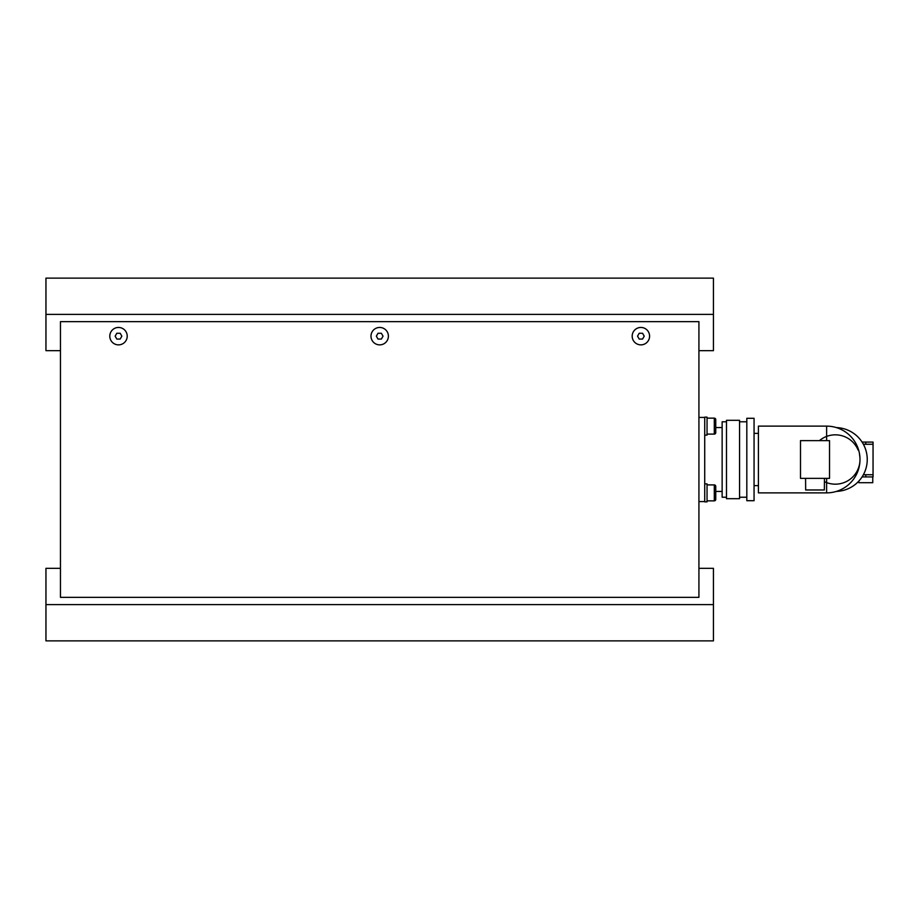 <?xml version="1.0" encoding="UTF-8"?>
<svg xmlns="http://www.w3.org/2000/svg" width="919" height="919" viewBox="0 0 919 919"><rect width="100%" height="100%" fill="white"/><g stroke="black" fill="none" stroke-linecap="round" stroke-linejoin="round"><path stroke-width="1.38" d="M698.922 568.333L713.431 568.333L713.431 604.61L45.95 604.61L45.95 568.333L60.459 568.333M45.95 314.39L45.95 278.124L713.431 278.124L713.431 314.39L45.95 314.39L45.95 350.667L60.459 350.667M698.922 350.667L713.431 350.667L713.431 314.39M713.431 604.61L713.431 640.876L45.95 640.876L45.95 604.61M109.798 336.159A8.708 8.708 0 0 1 118.505 327.451A8.708 8.708 0 0 1 127.213 336.159A8.708 8.708 0 0 1 118.505 344.866A8.708 8.708 0 0 1 109.798 336.159M370.989 336.159A8.708 8.708 0 0 1 379.696 327.451A8.708 8.708 0 0 1 388.404 336.159A8.708 8.708 0 0 1 379.696 344.866A8.708 8.708 0 0 1 370.989 336.159M632.18 336.159A8.708 8.708 0 0 1 640.876 327.451A8.708 8.708 0 0 1 649.584 336.159A8.708 8.708 0 0 1 640.876 344.866A8.708 8.708 0 0 1 632.18 336.159M60.459 597.35L60.459 321.65L698.922 321.65L698.922 597.35L60.459 597.35M644.23 336.159L642.553 339.065L639.21 339.065L637.533 336.159L639.21 333.264L642.553 333.264L644.23 336.159M383.039 336.159L381.362 339.065L378.019 339.065L376.342 336.159L378.019 333.264L381.362 333.264L383.039 336.159M121.859 336.159L120.182 339.065L116.828 339.065L115.151 336.159L116.828 333.264L120.182 333.264L121.859 336.159M704.724 492.871L704.724 483.876L707.044 483.876L707.044 501.866L704.724 501.866L704.724 417.134L707.044 417.134L707.044 435.124L704.724 435.124L704.724 426.129M715.752 486.346L715.752 499.408A1.447 1.447 0 0 1 714.304 500.855A1.447 1.447 0 0 0 715.752 499.408L715.752 486.346A1.447 1.447 0 0 0 714.304 484.899L714.304 500.855L707.044 500.855M722.139 427.576L715.752 427.576L715.752 419.592L715.752 432.654A1.447 1.447 0 0 1 714.304 434.101L714.304 418.145A1.447 1.447 0 0 1 715.752 419.592L715.752 426.129L715.752 419.592A1.447 1.447 0 0 0 714.304 418.145L707.044 418.145L714.304 418.145M726.492 497.225L722.139 497.225L722.139 421.775L726.492 421.775M726.492 498.684L726.492 420.316L739.554 420.316L739.554 498.684L726.492 498.684M746.814 500.706L746.814 418.294L754.062 418.294L754.062 500.706L746.814 500.706M824.435 481.636A24.664 24.664 0 0 0 859.529 454.733M836.416 491.401A31.924 31.924 0 0 0 867.249 459.5A31.924 31.924 0 0 0 836.416 427.599M858.828 481.096L858.828 482.716L872.763 482.716L872.763 476.915M826.618 478.362L826.618 492.871L758.416 492.871L758.416 426.129L826.618 426.129L826.618 440.638M805.572 478.362L805.664 489.976L824.354 489.976L824.435 478.362M829.524 440.638L800.495 440.638L800.495 478.362L829.524 478.362L829.524 440.638M863.378 474.732L873.05 474.732L873.05 444.268L863.378 444.268M862.079 476.915L873.05 476.915L873.05 474.732M873.05 444.268L873.05 442.085L862.079 442.085M858.082 449.988A24.664 24.664 0 0 0 819.426 440.638M698.922 501.579L704.724 501.579M704.724 417.421L698.922 417.421M865.79 474.732L865.79 476.915M865.79 442.085L865.79 444.268M707.044 417.134L704.724 417.134M707.044 484.899L714.304 484.899M707.044 434.101L714.304 434.101M722.139 491.424L715.752 491.424M746.814 497.225L739.554 497.225M758.416 485.623L754.062 485.623M826.618 492.871A33.371 33.371 0 0 0 859.989 459.5A33.371 33.371 0 0 0 826.618 426.129M758.416 433.377L754.062 433.377M746.814 421.775L739.554 421.775"/></g></svg>
